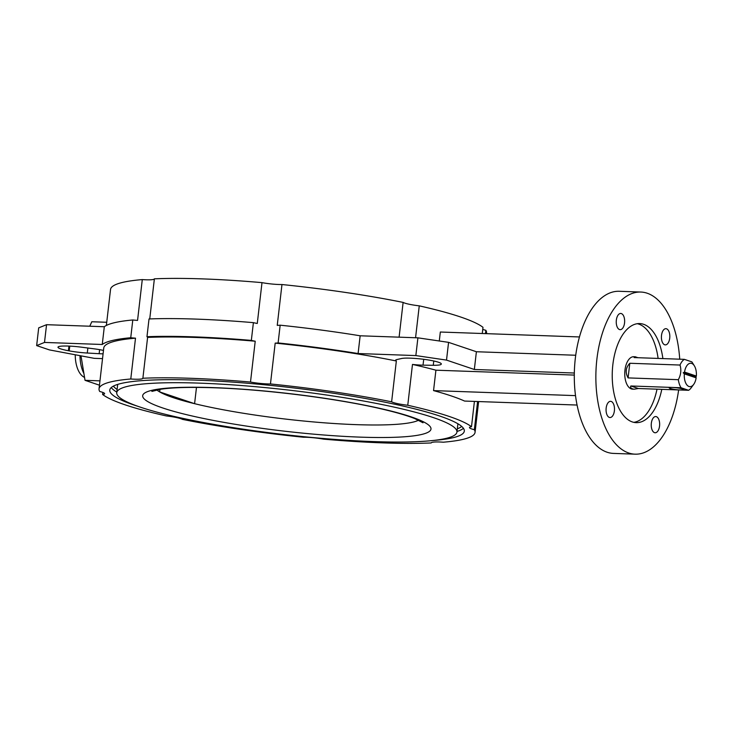 <?xml version="1.0" encoding="UTF-8"?>
<svg xmlns="http://www.w3.org/2000/svg" width="733" height="733" viewBox="0 0 733 733"><rect width="100%" height="100%" fill="white"/><g stroke="black" fill="none" stroke-linecap="round" stroke-linejoin="round"><path stroke-width="1.1" d="M684.365 359.353L634.127 357.576L635.291 356.779L633.743 356.724A16.227 8.402 92 0 0 624.837 371.402A16.227 8.402 92 0 0 631.324 388.911A16.227 8.402 92 0 0 632.597 389.15L634.146 389.205L632.863 388.966C630.829 388.27 630.151 387.271 630.847 385.979L681.076 387.757A16.227 8.402 -88 0 1 678.337 379.685C680.911 374.884 681.479 370 680.032 365.043A16.227 8.402 -88 0 1 684.365 359.353L691.888 361.891A16.227 8.402 -88 0 1 692.025 362.102L694.334 365.776A11.719 6.066 92 0 0 691.668 363.421A11.719 6.066 92 0 0 684.521 372.08L683.174 372.785L684.32 373.857A11.719 6.066 92 0 0 689.002 386.502A11.719 6.066 92 0 0 693.675 384.413A11.719 6.066 92 0 0 696.148 377.843L695.947 377.083L683.174 372.785M628.099 377.907C625.112 372.547 625.68 367.673 629.794 363.266L628.099 377.907L678.337 379.685M629.794 363.266L680.032 365.043M635.291 356.779L637.93 357.713M630.847 385.979L638.37 388.517L688.599 390.295L681.076 387.757M680.013 389.956A7.211 0.944 6.6 0 1 672.766 389.141A7.211 0.944 6.6 0 1 669.202 387.894A7.211 0.944 6.6 0 1 672.711 387.5A7.211 0.944 6.6 0 1 679.958 388.316A7.211 0.944 6.6 0 1 683.523 389.553A7.211 0.944 6.6 0 1 680.013 389.956M431.215 442.924L431.215 442.952A17.125 2.236 6.6 0 1 439.553 441.99A17.125 2.236 6.6 0 1 443.309 442.201A189.261 24.702 6.6 0 0 475.057 432.351L478.622 401.556M142.88 378.246A189.261 24.702 6.6 0 1 191.231 378.31A189.261 24.702 6.6 0 1 250.494 382.049L255.221 341.221A17.125 2.236 6.6 0 1 251.337 340.405A192.871 25.179 -173.4 0 0 146.966 336.713A17.125 2.236 6.6 0 1 147.599 337.409L142.88 378.246A17.125 2.236 6.6 0 1 142.88 378.255A17.125 2.236 6.6 0 1 130.776 378.998A189.261 24.702 6.6 0 0 99.037 388.847A189.261 24.702 6.6 0 0 99.743 391.495A17.125 2.236 6.6 0 1 104.617 393.658A17.125 2.236 6.6 0 1 102.602 394.464A189.261 24.702 6.6 0 0 166.336 415.941A17.125 2.236 6.6 0 1 182.471 419.377A189.261 24.702 6.6 0 0 303.627 437.253A17.125 2.236 6.6 0 1 306.88 437.289A17.125 2.236 6.6 0 1 323.601 439.149A189.261 24.702 6.6 0 0 431.215 442.952A17.125 2.236 6.6 0 1 431.215 442.943M68.939 346.077L68.407 350.731A20.029 2.611 6.6 0 1 57.989 347.195A20.029 2.611 6.6 0 1 63.881 346.031L64.55 346.022A20.726 2.703 6.6 0 1 81.665 347.204L94.502 348.881A17.125 2.236 6.6 0 1 103.481 350.429M102.602 394.464L102.84 392.421M103.087 353.828A17.125 2.236 6.6 0 1 101.007 353.782A17.125 2.236 6.6 0 1 99.147 353.7L87.282 353.031A20.726 2.703 6.6 0 1 69.223 350.878L68.407 350.731M423.711 359.298L423.033 365.162A17.125 2.236 6.6 0 1 421.301 365.116A17.125 2.236 6.6 0 1 412.477 364.429A189.261 24.702 6.6 0 1 435.915 370.192L433.551 390.607L575.506 395.628M662.879 358.593A49.569 25.682 92 0 0 643.592 324.288A49.569 25.682 92 0 0 639.698 323.574A49.569 25.682 92 0 0 612.495 368.415A49.569 25.682 92 0 0 632.295 421.924A49.569 25.682 92 0 0 636.189 422.648A49.569 25.682 92 0 0 661.798 389.351M633.807 422.345A49.569 25.682 92 0 0 657.015 389.177M658.106 358.428A49.569 25.682 92 0 0 638.819 324.123A49.569 25.682 92 0 0 637.298 323.702M654.523 432.644A8.109 4.206 92 0 0 655.155 432.763A8.109 4.206 92 0 0 659.608 425.424A8.109 4.206 92 0 0 656.365 416.665A8.109 4.206 92 0 0 655.733 416.546A8.109 4.206 92 0 0 651.28 423.885A8.109 4.206 92 0 0 654.523 432.644M664.684 344.776A8.109 4.206 92 0 0 665.326 344.886A8.109 4.206 92 0 0 669.779 337.556A8.109 4.206 92 0 0 666.535 328.796A8.109 4.206 92 0 0 665.903 328.677A8.109 4.206 92 0 0 661.45 336.016A8.109 4.206 92 0 0 664.684 344.776M619.522 329.548A8.109 4.206 92 0 0 620.155 329.667A8.109 4.206 92 0 0 624.608 322.328A8.109 4.206 92 0 0 621.373 313.577A8.109 4.206 92 0 0 620.732 313.458A8.109 4.206 92 0 0 616.279 320.797A8.109 4.206 92 0 0 619.522 329.548M609.352 417.425A8.109 4.206 92 0 0 609.993 417.535A8.109 4.206 92 0 0 614.446 410.205A8.109 4.206 92 0 0 611.203 401.446A8.109 4.206 92 0 0 610.562 401.327A8.109 4.206 92 0 0 606.109 408.666A8.109 4.206 92 0 0 609.352 417.425M679.72 359.188A81.116 42.019 92 0 0 647.184 293.218A81.116 42.019 92 0 0 640.816 292.046L619.238 291.285A81.116 42.019 92 0 0 574.727 364.658A81.116 42.019 92 0 0 607.126 452.234A81.116 42.019 92 0 0 613.503 453.406L635.08 454.167A81.116 42.019 92 0 0 678.63 389.947M640.816 292.046A81.116 42.019 92 0 0 596.295 365.419A81.116 42.019 92 0 0 628.703 452.994A81.116 42.019 92 0 0 635.08 454.167M138.024 406.357A178.449 23.291 6.6 0 1 109.776 390.093A178.449 23.291 6.6 0 1 196.71 380.152A178.449 23.291 6.6 0 1 376.002 400.438A178.449 23.291 6.6 0 1 464.31 431.114A178.449 23.291 6.6 0 1 433.102 440.496M200.155 383.157A171.238 22.347 6.6 0 1 372.199 402.619A171.238 22.347 6.6 0 1 456.943 432.058A171.238 22.347 6.6 0 1 373.528 441.587A171.238 22.347 6.6 0 1 201.483 422.135A171.238 22.347 6.6 0 1 116.739 392.696A171.238 22.347 6.6 0 1 200.155 383.157M149.743 318.928L154.379 278.833A189.261 24.702 6.6 0 1 202.739 278.897A189.261 24.702 6.6 0 1 261.993 282.636A17.125 2.236 -173.4 0 0 281.967 284.532A189.261 24.702 6.6 0 1 403.123 302.408A17.125 2.236 -173.4 0 0 419.258 305.844A189.261 24.702 6.6 0 1 482.992 327.321L482.277 333.506M147.599 337.409A189.261 24.702 6.6 0 1 195.958 337.482A189.261 24.702 6.6 0 1 255.221 341.221M84.542 377.394A24.336 12.608 -88 0 1 75.242 354.763M83.91 373.528A27.039 14.009 -88 0 1 79.998 355.661M156.789 389.938A134.286 17.528 6.6 0 0 159.666 391.917A134.286 17.528 -173.4 0 0 194.593 403.681L159.666 391.917L159.968 389.351M418.58 420.229A134.286 17.528 6.6 0 1 356.055 424.636A134.286 17.528 6.6 0 1 194.593 403.681L196.481 387.4M439.287 340.982L440.331 332.022L579.473 336.951M482.754 329.364A17.125 2.236 -173.4 0 0 485.851 330.29A189.261 24.702 6.6 0 1 486.556 332.938L486.474 333.652M485.851 330.29L485.457 333.625M477.604 401.528L474.343 429.703A189.261 24.702 6.6 0 1 475.057 432.351M412.477 364.429L407.759 405.257A189.261 24.702 6.6 0 1 471.493 426.743L474.416 401.409M577.063 405.047L464.575 401.061A189.261 24.702 -173.4 0 0 433.551 390.607M106.367 325.452L110.536 289.434A189.261 24.702 6.6 0 1 142.284 279.585A17.125 2.236 -173.4 0 0 154.379 278.861M99.037 388.847L103.756 348.019A189.261 24.702 6.6 0 1 135.504 338.17A17.125 2.236 6.6 0 1 130.74 337.73L132.792 319.973A17.125 2.236 6.6 0 0 137.557 320.422L142.284 279.585M130.776 378.998L135.504 338.17M132.792 319.973A192.871 25.179 -173.4 0 0 104.306 326.735L102.254 344.483A192.871 25.179 -173.4 0 1 130.74 337.73M146.966 336.713L149.019 318.956A192.871 25.179 -173.4 0 1 253.398 322.648A17.125 2.236 6.6 0 0 257.274 323.473L261.993 282.636M278.109 342.943L280.162 325.186A192.871 25.179 -173.4 0 1 360.15 335.787L417.902 337.831L448.569 342.357L476.395 351.739L474.343 369.487L446.516 360.105L415.849 355.578L358.098 353.535A192.871 25.179 -173.4 0 0 278.109 342.943A17.125 2.236 6.6 0 1 275.187 343.117A189.261 24.702 6.6 0 1 396.342 360.993A17.125 2.236 6.6 0 1 395.628 360.233A17.125 2.236 6.6 0 1 396.791 359.573L401.519 358.519A20.726 2.703 6.6 0 1 414.832 358.419L415.721 358.483A20.029 2.611 6.6 0 1 441.293 363.925L441.284 364.044A20.726 2.703 6.6 0 1 441.284 364.072A20.726 2.703 6.6 0 1 433.276 365.281L423.033 365.162M275.187 343.117L270.459 383.945A189.261 24.702 6.6 0 1 391.624 401.821L396.342 360.993M281.967 284.532L277.239 325.36A17.125 2.236 6.6 0 0 280.162 325.186M399.1 337.162L403.123 302.408M435.915 370.192L574.287 375.085M474.343 369.487L574.315 373.024M476.395 351.739L575.726 355.248M253.398 322.648L251.337 340.405M419.258 305.844L415.565 337.748M474.343 429.703A17.125 2.236 6.6 0 1 469.468 427.541A17.125 2.236 6.6 0 1 471.493 426.743M407.759 405.257A17.125 2.236 6.6 0 1 391.624 401.821M270.459 383.945A17.125 2.236 6.6 0 1 250.494 382.049M106.734 322.273L91.808 321.75L89.756 326.212M80.997 355.844L85.028 380.326L99.459 385.191M99.963 380.858L85.028 380.326M104.306 326.735L46.555 324.692L38.702 327.853L36.65 345.6L49.423 349.907L94.181 358.327L102.528 358.62M36.65 345.6L44.502 342.439L102.254 344.483M46.555 324.692L44.502 342.439M360.15 335.787L358.098 353.535M417.902 337.831L415.849 355.578M448.569 342.357L446.516 360.105M684.32 373.857L696.148 377.843M695.947 377.083L696.35 376.066L684.521 372.08M696.35 376.066A11.719 6.066 92 0 0 694.334 365.776M638.37 388.517L634.146 389.205M693.675 384.413L691.109 387.904A16.227 8.402 -88 0 1 688.599 390.295M116.804 392.1A178.449 23.291 6.6 0 1 111.269 387.565M117.115 389.443A176.644 23.053 6.6 0 1 113.377 386.144M213.385 387.62A145.107 18.939 6.6 0 1 410.874 416.765A145.107 18.939 6.6 0 1 360.297 437.134A145.107 18.939 6.6 0 1 162.799 407.988A145.107 18.939 6.6 0 1 213.385 387.62M461.708 426.441A176.644 23.053 6.6 0 1 457.319 428.805M463.439 428.31A178.449 23.291 6.6 0 1 457.016 431.462M433.771 360.993L433.276 365.281M69.772 346.113L69.223 350.878M87.868 348.01L87.282 353.031M99.615 349.659L99.147 353.7M456.943 432.058L457.905 423.775M423.014 422.776L414.75 418.58C406.778 415.409 395.188 412.065 379.969 408.574C335.632 398.294 265.071 389.434 214.228 387.775C190.461 386.987 172.676 387.464 160.893 389.214L151.887 391.404M116.739 392.696L117.692 384.404"/></g></svg>
